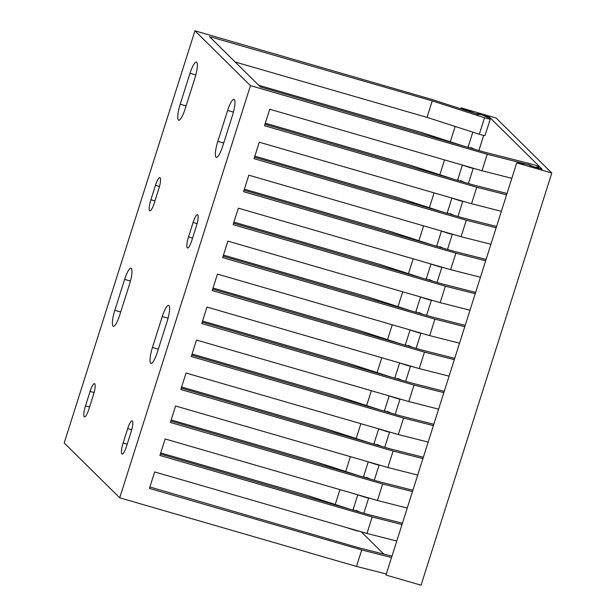 <?xml version="1.0" encoding="UTF-8"?>
<svg xmlns="http://www.w3.org/2000/svg" width="616" height="616" viewBox="0 0 616 616"><rect width="100%" height="100%" fill="white"/><g stroke="black" fill="none" stroke-linecap="round" stroke-linejoin="round"><path stroke-width="0.92" d="M386.317 573.997L356.487 566.435L119.72 497.813L64.195 442.958L194.941 30.8L250.466 85.655L487.233 154.269L529.922 165.096L529.783 165.527M345.453 527.227L353.776 529.914A5.613 0.639 17.6 0 0 359.105 531.185M391.545 557.511L361.715 549.949L149.442 488.426L154.678 471.941L366.951 533.464L396.781 541.025M366.951 533.464L372.18 516.97L159.906 455.455L165.134 438.969L377.408 500.485L407.238 508.054M402.009 524.539L372.18 516.97M356.487 566.435L361.715 549.949M412.466 491.568L382.636 483.999L170.363 422.484L175.591 405.998L387.864 467.513L417.694 475.075M387.864 467.513L393.1 451.028L180.827 389.505L186.055 373.019L398.329 434.542L428.158 442.103M422.93 458.589L393.1 451.028M377.408 500.485L382.636 483.999M433.387 425.618L403.557 418.056L191.283 356.533L196.512 340.047L408.785 401.57L438.615 409.132M408.785 401.57L414.014 385.085L201.74 323.562L206.976 307.076L419.242 368.599L449.072 376.16M443.843 392.646L414.014 385.085M398.329 434.542L403.557 418.056M454.308 359.675L424.478 352.113L212.204 290.59L217.433 274.105L429.706 335.62L459.536 343.189M429.706 335.62L434.935 319.134L222.661 257.619L227.889 241.133L440.163 302.649L469.993 310.21M464.764 326.703L434.935 319.134M419.242 368.599L424.478 352.113M475.221 293.724L445.391 286.163L233.118 224.648L238.354 208.154L450.627 269.677L480.457 277.238M450.627 269.677L455.855 253.191L243.582 191.668L248.81 175.183L461.084 236.706L490.913 244.267M485.685 260.753L455.855 253.191M440.163 302.649L445.391 286.163M496.142 227.781L466.312 220.22L254.038 158.697L259.267 142.211L471.54 203.734L501.37 211.296M471.54 203.734L476.776 187.249L264.503 125.726L269.731 109.24L482.005 170.755L511.834 178.324M506.606 194.81L476.776 187.249M461.084 236.706L466.312 220.22M482.005 170.755L487.233 154.269M355.909 494.255L364.241 496.943A5.613 0.639 17.6 0 0 369.569 498.213M538.384 168.099L538.684 167.159A5.613 0.639 -162.4 0 0 539.023 167.052A5.613 0.639 -162.4 0 0 531.369 164.033L484.007 152.029L260.445 86.964L209.448 36.59L432.24 100.885L484.523 117.756A5.613 0.639 17.6 0 0 490.305 118.926A5.613 0.639 17.6 0 0 488.965 118.041L481.466 114.638L479.287 114.045L478.825 114.622L431.708 99.415L194.941 30.8M149.896 486.994L358.497 547.701L391.969 556.186M160.36 454.023L368.953 514.73L402.425 523.215M170.817 421.051L379.41 481.75L412.889 490.244M181.281 388.08L389.874 448.779L423.346 457.265M191.738 355.101L400.331 415.808L433.803 424.293M202.194 322.13L410.795 382.836L444.267 391.322M212.659 289.158L421.252 349.865L454.724 358.35M223.115 256.187L431.708 316.886L465.188 325.379M233.572 223.215L442.173 283.914L475.644 292.408M244.036 190.236L452.629 250.943L486.101 259.428M254.493 157.265L463.086 217.972L496.565 226.457M264.957 124.293L473.55 185L507.022 193.486M529.922 165.096L534.703 167.236L538.684 167.159M171.163 419.958L316.647 462.123L359.89 476.076M364.233 476.745L363.848 477.223M370.285 479.094L366.405 477.338M318.965 464.164L293.724 456.818M119.72 497.813L250.466 85.655M160.707 452.929L306.19 495.095L349.434 509.047M353.392 510.194L353.776 509.717M359.829 512.073L355.948 510.31M308.508 497.135L283.26 489.789M235.189 62.008L427.011 117.371L432.24 100.885M421.767 133.911L398.321 127.089M411.303 166.882L387.857 160.06M400.847 199.861L377.4 193.031M390.39 232.833L366.936 226.003M379.926 265.804L356.479 258.982M369.469 298.775L346.023 291.953M359.012 331.747L335.558 324.925M348.548 364.718L325.102 357.896M338.092 397.697L314.637 390.867M327.627 430.669L304.181 423.847M190.005 73.296A14.145 3.042 106.2 0 1 196.389 62.124A14.145 3.042 106.2 0 1 194.895 78.124L185.093 109.04A14.145 3.042 106.2 0 1 178.709 120.205A14.145 3.042 106.2 0 1 180.203 104.204L190.005 73.296L195.811 74.975M155.455 185.324A9.794 2.102 106.2 0 1 159.875 177.585A9.794 2.102 106.2 0 1 158.843 188.665L154.269 203.088A9.794 2.102 106.2 0 1 149.85 210.826A9.794 2.102 106.2 0 1 150.881 199.746L155.455 185.324L159.475 186.486M232.517 115.292L222.715 146.2A14.145 3.042 106.2 0 1 216.332 157.373A14.145 3.042 106.2 0 1 217.818 141.372L227.627 110.456A14.145 3.042 106.2 0 1 234.011 99.291A14.145 3.042 106.2 0 1 232.517 115.292M196.466 225.826L191.892 240.255A9.794 2.102 106.2 0 1 187.472 247.986A9.794 2.102 106.2 0 1 188.504 236.906L193.078 222.484A9.794 2.102 106.2 0 1 197.497 214.753A9.794 2.102 106.2 0 1 196.466 225.826M124.632 279.371A14.145 3.042 106.2 0 1 131.016 268.206A14.145 3.042 106.2 0 1 129.522 284.207L119.72 315.115A14.145 3.042 106.2 0 1 113.336 326.288A14.145 3.042 106.2 0 1 114.83 310.287L124.632 279.371L130.438 281.058M90.082 391.399A9.794 2.102 106.2 0 1 94.502 383.668A9.794 2.102 106.2 0 1 93.47 394.748L88.897 409.17A9.794 2.102 106.2 0 1 84.477 416.901A9.794 2.102 106.2 0 1 85.508 405.828L90.082 391.399L94.102 392.561M167.144 321.367L157.342 352.283A14.145 3.042 106.2 0 1 150.959 363.448A14.145 3.042 106.2 0 1 152.452 347.447L162.254 316.539A14.145 3.042 106.2 0 1 168.638 305.367A14.145 3.042 106.2 0 1 167.144 321.367M131.093 431.908L126.519 446.338A9.794 2.102 106.2 0 1 122.099 454.069A9.794 2.102 106.2 0 1 123.131 442.989L127.704 428.567A9.794 2.102 106.2 0 1 132.124 420.828A9.794 2.102 106.2 0 1 131.093 431.908M181.628 386.987L327.111 429.144L370.347 443.097M192.084 354.007L337.568 396.173L380.811 410.125M202.541 321.036L348.025 363.201L391.268 377.154M213.005 288.065L358.489 330.23L401.732 344.182M223.462 255.093L368.945 297.259L412.189 311.211M233.926 222.122L379.41 264.279L422.645 278.232M244.383 189.143L389.866 231.308L433.11 245.26M254.839 156.171L400.323 198.337L443.566 212.289M265.304 123.2L410.787 165.365L454.031 179.318M258.766 85.301L421.244 132.394L464.487 146.346M385.154 410.803L384.769 411.28M374.312 444.252L374.69 443.774M406.067 344.86L405.69 345.33M395.226 378.309L395.611 377.831M426.988 278.909L426.611 279.387M416.147 312.358L416.532 311.881M447.909 212.967L447.524 213.444M437.067 246.415L437.452 245.938M468.83 147.016L468.445 147.494M457.988 180.473L458.366 179.995M427.011 117.371L479.294 134.242A5.613 0.639 17.6 0 0 485.077 135.412L490.305 118.926M474.882 149.372L471.001 147.609M423.562 134.434L421.783 133.857M464.425 182.344L460.545 180.58M413.105 167.406L411.326 166.836M460.506 164.526L468.838 167.213A5.613 0.639 17.6 0 0 474.166 168.484M376.83 428.312L385.154 431A5.613 0.639 17.6 0 0 390.482 432.27M339.886 398.221L338.107 397.643M329.429 431.192L327.643 430.615M366.374 461.284L374.697 463.971A5.613 0.639 17.6 0 0 380.026 465.242M397.751 362.37L406.075 365.049A5.613 0.639 17.6 0 0 411.403 366.327M360.807 332.27L359.028 331.701M350.342 365.242L348.564 364.672M387.287 395.341L395.618 398.028A5.613 0.639 17.6 0 0 400.947 399.299M418.664 296.419L426.996 299.106A5.613 0.639 17.6 0 0 432.324 300.377M381.728 266.328L379.941 265.75M371.263 299.299L369.485 298.721M408.208 329.391L416.539 332.078A5.613 0.639 17.6 0 0 421.868 333.348M439.585 230.476L447.917 233.164A5.613 0.639 17.6 0 0 453.245 234.434M402.641 200.377L400.862 199.807M392.184 233.356L390.405 232.779M429.129 263.448L437.452 266.135A5.613 0.639 17.6 0 0 442.781 267.406M450.05 197.505L458.373 200.192A5.613 0.639 17.6 0 0 463.702 201.463M443.505 248.286L439.624 246.531M453.961 215.315L450.08 213.552M422.584 314.237L418.703 312.474M433.04 281.258L429.167 279.502M401.663 380.18L397.79 378.416M412.127 347.208L408.246 345.445M380.75 446.123L376.869 444.367M391.206 413.151L387.325 411.396M551.805 173.042L421.059 585.2L385.986 575.036L516.732 162.878L528.759 164.526L529.891 165.635L542.134 169.184L489.466 117.156L477.223 113.606L478.347 114.722L461.053 107.869L496.126 118.033L551.805 173.042L516.732 162.878M383.837 554.123L361.245 531.808M335.25 504.466L339.955 489.635M345.707 471.494L350.412 456.656M356.163 438.523L360.876 423.685M366.628 405.551L371.332 390.713M377.084 372.58L381.789 357.742M387.541 339.601L392.253 324.771M398.005 306.629L402.71 291.799M408.462 273.658L413.167 258.82M418.926 240.687L423.631 225.849M429.383 207.715L434.088 192.877M439.839 174.744L444.552 159.906M450.304 141.765L455.162 126.457M460.76 108.793L461.053 107.869M352.937 510.063L357.765 494.856M363.401 477.092L368.222 461.885M373.858 444.121L378.686 428.913M384.322 411.149L389.143 395.934M394.779 378.178L399.607 362.963M405.236 345.199L410.063 329.991M415.7 312.227L420.52 297.02M426.157 279.256L430.984 264.048M436.621 246.285L441.441 231.069M447.077 213.313L451.905 198.098M457.534 180.342L462.362 165.126M467.998 147.363L472.818 132.155M363.825 513.236L368.63 498.098M374.282 480.264L379.086 465.126M384.746 447.285L389.543 432.155M395.202 414.314L400.007 399.183M405.667 381.343L410.464 366.212M416.123 348.371L420.921 333.233M426.58 315.4L431.385 300.262M437.044 282.421L441.841 267.29M447.501 249.449L452.306 234.319M457.965 216.478L462.762 201.347M468.422 183.506L473.219 168.376M478.878 150.535L483.683 135.397M489.158 118.133L489.466 117.156M479.294 134.242L484.523 117.756M186.086 105.914L180.203 104.204M154.955 200.924L150.881 199.746M223.7 143.074L217.818 141.372M233.433 112.143L227.627 110.456M192.577 238.092L188.504 236.906M197.097 223.647L193.078 222.484M120.713 311.989L114.83 310.287M89.582 407.007L85.508 405.828M158.335 349.156L152.452 347.447M168.06 318.218L162.254 316.539M127.204 444.167L123.131 442.989M131.724 429.729L127.704 428.567M539.023 167.052L538.669 168.183"/></g></svg>
